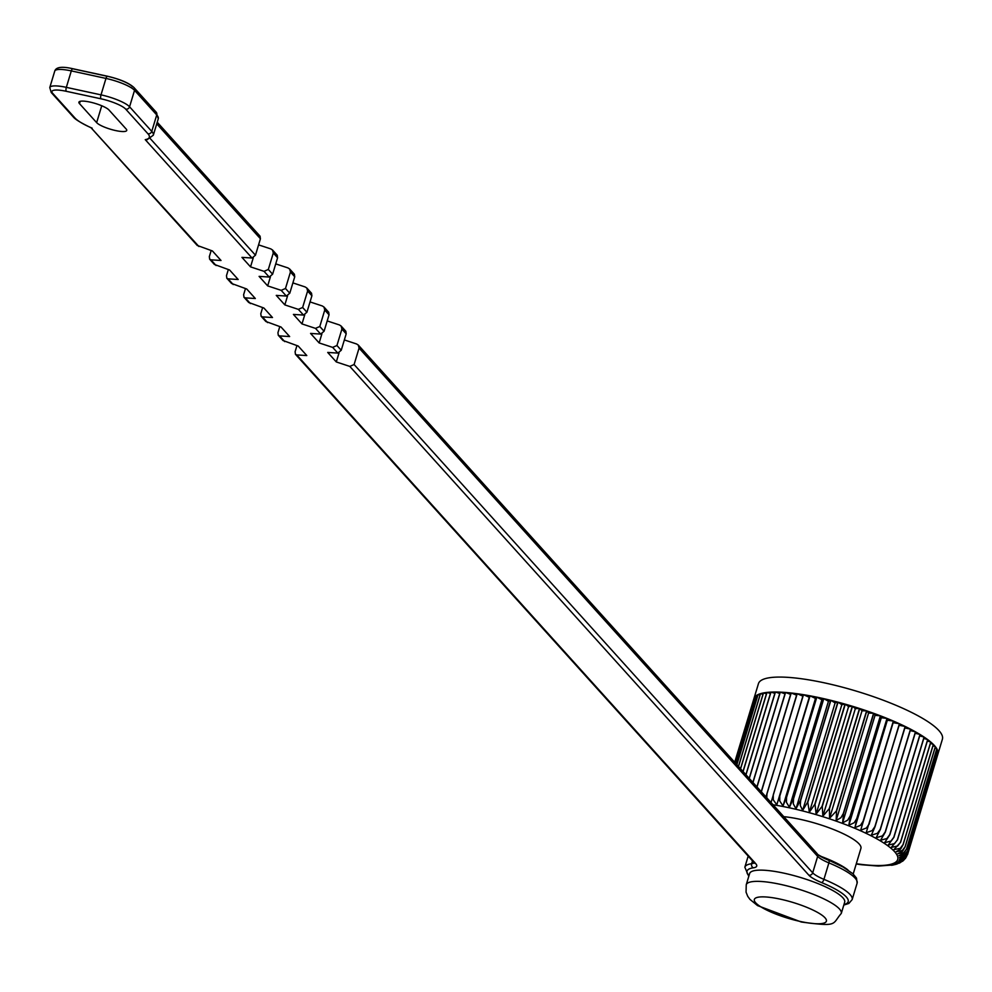 <?xml version="1.0" encoding="UTF-8"?>
<svg xmlns="http://www.w3.org/2000/svg" width="992" height="992" viewBox="0 0 992 992"><rect width="100%" height="100%" fill="white"/><g stroke="black" fill="none" stroke-linecap="round" stroke-linejoin="round"><path stroke-width="1.49" d="M820.682 856.27A49.637 10.924 16.8 0 1 847.937 869.959M783.779 816.664A49.637 10.924 16.8 0 1 835.512 830.292A49.637 10.924 16.8 0 1 860.92 848.396L853.194 874.002M856.22 863.995L858.75 864.069M861.986 864.776L878.428 866.066L892.974 864.962M894.387 864.702L896.433 864.131M897.822 863.66L894.4 864.02L899.694 862.904M901.058 862.147L896.433 863.065L902.794 861.068M904.072 859.89L901.182 861.85L897.958 861.924L901.071 861.478L905.572 858.353M906.589 856.58L904.295 859.58L898.963 860.622L904.803 858.539L907.568 854.558M907.618 854.41L905.014 858.092L899.434 859.146L905.088 856.914L907.841 852.798L938.085 752.606A96.075 21.142 16.8 0 1 937.886 754.156A96.075 21.142 16.8 0 1 937.862 754.218L907.618 854.41M907.829 852.736L905.175 856.431L899.384 857.51L904.828 855.141L907.506 850.962L937.75 750.783A96.075 21.142 16.8 0 1 938.085 752.544L907.829 852.736A96.075 21.142 16.8 0 1 907.841 852.798M907.482 850.913L904.766 854.62L898.802 855.736L903.997 853.207L906.601 848.991L936.857 748.799A96.075 21.142 16.8 0 1 937.738 750.721L907.482 850.913A96.075 21.142 16.8 0 1 907.506 850.962M906.564 848.929L903.811 852.649L897.686 853.827L902.621 851.148L905.138 846.883L935.394 746.691A96.075 21.142 16.8 0 1 936.82 748.737L906.564 848.929A96.075 21.142 16.8 0 1 906.601 848.991M905.088 846.821L902.298 850.553L896.061 851.793L900.699 848.954L903.129 844.638L933.385 744.446A96.075 21.142 16.8 0 1 935.344 746.629L905.088 846.821A96.075 21.142 16.8 0 1 905.138 846.883M903.055 844.576L900.252 848.334L893.916 849.648L900.575 842.295L930.831 742.103A96.075 21.142 16.8 0 1 933.311 744.384L903.055 844.576A96.075 21.142 16.8 0 1 903.129 844.638M900.488 842.22L897.661 846.002L891.287 847.404L897.5 839.852L927.756 739.66A96.075 21.142 16.8 0 1 930.744 742.028L900.488 842.22A96.075 21.142 16.8 0 1 900.575 842.295M897.4 839.778L894.573 843.584L888.175 845.085L893.928 837.322L924.172 737.13A96.075 21.142 16.8 0 1 927.656 739.586L897.4 839.778A96.075 21.142 16.8 0 1 897.5 839.852M893.804 837.248L890.977 841.08L884.591 842.692L889.861 834.731L920.117 734.539A96.075 21.142 16.8 0 1 924.06 737.056L893.804 837.248A96.075 21.142 16.8 0 1 893.928 837.322M889.737 834.644L886.91 838.525L880.586 840.249L885.348 832.077L915.591 731.898A96.075 21.142 16.8 0 1 919.981 734.452L889.737 834.644A96.075 21.142 16.8 0 1 889.861 834.731M885.199 832.003L882.409 835.909L876.159 837.756L880.388 829.399L910.644 729.219A96.075 21.142 16.8 0 1 915.442 731.811L885.199 832.003A96.075 21.142 16.8 0 1 885.348 832.077M880.239 829.324L877.474 833.268L871.336 835.252L875.043 826.708L905.299 726.516A96.075 21.142 16.8 0 1 910.482 729.132L880.239 829.324A96.075 21.142 16.8 0 1 880.388 829.399M874.882 826.621L872.154 830.614L866.165 832.734L899.583 723.825A96.075 21.142 16.8 0 1 905.126 726.442L874.882 826.621A96.075 21.142 16.8 0 1 875.043 826.708M869.153 823.93L866.487 827.96L860.672 830.217L893.532 721.134A96.075 21.142 16.8 0 1 899.397 723.738L869.153 823.93A96.075 21.142 16.8 0 1 869.327 824.017M863.102 821.252L860.486 825.319L854.881 827.725L856.939 818.685L887.195 718.493A96.075 21.142 16.8 0 1 893.346 721.06L863.102 821.252A96.075 21.142 16.8 0 1 863.288 821.326M856.753 818.598L854.211 822.715L848.842 825.282L850.355 816.081L880.598 715.889A96.075 21.142 16.8 0 1 886.997 718.406L856.753 818.598A96.075 21.142 16.8 0 1 856.939 818.685M850.144 816.007L847.676 820.161L842.58 822.876L843.547 813.552L873.791 713.36A96.075 21.142 16.8 0 1 880.4 715.815L850.144 816.007A96.075 21.142 16.8 0 1 850.355 816.081M843.336 813.477L840.943 817.681L836.132 820.558L836.566 811.096L866.81 710.904A96.075 21.142 16.8 0 1 873.58 713.285L843.336 813.477A96.075 21.142 16.8 0 1 843.547 813.552M836.355 811.022L829.548 818.301L829.461 808.74L859.704 708.548A96.075 21.142 16.8 0 1 866.599 710.83L836.355 811.022A96.075 21.142 16.8 0 1 836.566 811.096M829.238 808.666L822.876 816.156L822.256 806.484L852.512 706.292A96.075 21.142 16.8 0 1 859.494 708.474L829.238 808.666A96.075 21.142 16.8 0 1 829.461 808.74M822.046 806.422L816.131 814.11L815.027 804.363L845.283 704.171A96.075 21.142 16.8 0 1 852.289 706.23L822.046 806.422A96.075 21.142 16.8 0 1 822.256 806.484M814.804 804.301L809.373 812.2L807.798 802.367L838.042 702.175A96.075 21.142 16.8 0 1 845.06 704.109L814.804 804.301A96.075 21.142 16.8 0 1 815.027 804.363M807.575 802.317L802.652 810.414L800.284 805.467L800.618 800.532L830.862 700.34A96.075 21.142 16.8 0 1 837.831 702.125L807.575 802.317A96.075 21.142 16.8 0 1 807.798 802.367M800.395 800.482L795.981 808.765L793.29 803.805L793.526 798.858L823.782 698.666A96.075 21.142 16.8 0 1 830.651 700.29L800.395 800.482A96.075 21.142 16.8 0 1 800.618 800.532M793.315 798.808L789.434 807.277L786.433 802.305L786.569 797.345L816.825 697.153A96.075 21.142 16.8 0 1 823.558 698.616L793.315 798.808A96.075 21.142 16.8 0 1 793.526 798.858M786.371 797.308L783.023 805.963L779.749 800.978L779.799 796.018L810.055 695.826A96.075 21.142 16.8 0 1 816.614 697.116L786.371 797.308A96.075 21.142 16.8 0 1 786.569 797.345M779.6 795.981L776.798 804.81L773.264 799.837L773.252 794.877L803.495 694.685A96.075 21.142 16.8 0 1 809.844 695.789L779.6 795.981A96.075 21.142 16.8 0 1 779.799 796.018M766.779 797.828L766.952 793.935L797.208 693.743A96.075 21.142 16.8 0 1 803.309 694.66L771.044 802.54M761.372 791.839L791.219 692.999A96.075 21.142 16.8 0 1 797.022 693.718L765.96 796.923M753.895 698.728A96.075 21.142 16.8 0 1 753.932 698.616L758.446 683.662A96.075 21.142 16.8 0 1 856.53 691.188A96.075 21.142 16.8 0 1 942.4 739.201L937.886 754.156M753.932 698.616A96.075 21.142 16.8 0 1 753.945 698.554L734.712 762.278L753.957 698.504A96.075 21.142 16.8 0 1 754.738 697.054L734.96 762.55M734.973 762.575L754.763 697.016A96.075 21.142 16.8 0 1 756.078 695.739L735.667 763.344M735.704 763.381L756.127 695.702A96.075 21.142 16.8 0 1 757.975 694.623L736.833 764.634M736.882 764.683L758.049 694.586A96.075 21.142 16.8 0 1 760.418 693.693L738.457 766.432M738.519 766.494L760.504 693.668A96.075 21.142 16.8 0 1 763.394 692.962L740.516 768.713M740.59 768.8L763.493 692.937A96.075 21.142 16.8 0 1 766.866 692.441L743.008 771.478M743.095 771.565L766.977 692.428A96.075 21.142 16.8 0 1 770.834 692.118L745.91 774.69M745.996 774.789L770.958 692.118A96.075 21.142 16.8 0 1 775.26 692.019L749.208 778.348M749.307 778.46L775.409 692.019A96.075 21.142 16.8 0 1 780.134 692.131L752.866 782.415M752.99 782.539L780.282 692.143A96.075 21.142 16.8 0 1 785.404 692.453L756.896 786.867M757.02 787.003L785.565 692.466A96.075 21.142 16.8 0 1 791.046 692.986L761.236 791.69M754.763 697.016L755.644 697.19M756.127 695.702L757.553 696.024M758.049 694.586L760.008 695.07M760.504 693.668L762.984 694.313M763.493 692.937L766.469 693.78M766.977 692.428L770.437 693.458M770.958 692.118L774.864 693.358M775.409 692.019L779.724 693.482M780.282 692.143L784.982 693.817M785.565 692.466L790.612 694.388M791.219 692.999L796.588 695.156M797.208 693.743L802.85 696.148M803.495 694.685L809.261 697.289L809.844 695.789M809.261 697.289L776.798 804.81M810.055 695.826L815.486 698.442L816.614 697.116M815.486 698.442L783.023 805.963M816.825 697.153L821.884 699.769L823.558 698.616M821.884 699.769L789.434 807.277M823.782 698.666L828.444 701.257L830.651 700.29M828.444 701.257L795.981 808.765M830.862 700.34L835.115 702.894L837.831 702.125M835.115 702.894L802.652 810.414M838.042 702.175L841.836 704.68L845.06 704.109M841.836 704.68L809.373 812.2M845.283 704.171L848.594 706.602L852.289 706.23M848.594 706.602L816.131 814.11M852.512 706.292L855.34 708.635L859.494 708.474M855.34 708.635L822.876 816.156M859.704 708.548L862.011 710.793L866.599 710.83M862.011 710.793L829.548 818.301M866.81 710.904L868.595 713.037L873.58 713.285M868.595 713.037L836.132 820.558M873.791 713.36L875.043 715.368L880.4 715.815M875.043 715.368L842.58 822.876M880.598 715.889L881.293 717.762L886.997 718.406M881.293 717.762L848.842 825.282M887.195 718.493L887.344 720.217L893.346 721.06M887.344 720.217L854.881 827.725M893.532 721.134L893.135 722.697L899.397 723.738M893.135 722.697L860.672 830.217M899.136 725.301L905.126 726.442M904.865 727.954L910.482 729.132M910.222 730.608L915.442 731.811M915.182 733.262L919.981 734.452M919.708 735.878L924.06 737.056M923.775 738.47L927.656 739.586M927.346 740.987L930.744 742.028M930.422 743.442L933.311 744.384M932.976 745.81L935.344 746.629M934.972 748.067L936.82 748.737M936.423 750.212L937.738 750.721M937.316 752.234L938.085 752.544M108.996 110.013L126.158 129.022A16.008 3.522 16.8 0 1 126.728 130.46A16.008 3.522 16.8 0 1 113.063 129.952A16.008 3.522 16.8 0 1 96.646 122.636L79.496 103.627A16.008 3.522 16.8 0 1 78.914 102.188A16.008 3.522 16.8 0 1 92.591 102.697A16.008 3.522 16.8 0 1 108.996 110.013M260.04 236.183L260.425 238.75L255.465 255.192L252.03 258.019L241.949 257.374L250.53 266.873L264.046 271.337L268.324 269.464L272.614 274.214L269.192 277.041L259.098 276.384L267.679 285.894L281.195 290.346L285.485 288.474L289.776 293.223L286.341 296.05L276.26 295.393L284.84 304.904L298.356 309.368L302.634 307.483L306.925 312.244L303.502 315.072L293.409 314.414L301.99 323.925L315.506 328.377L319.796 326.504L324.074 331.254L320.652 334.081L310.57 333.424L319.151 342.934L332.667 347.386L336.945 345.514L341.236 350.263L337.813 353.09L327.72 352.445L336.3 361.944L349.816 366.408L354.107 364.523L812.696 872.811L817.656 856.369L359.067 348.08L354.107 364.523M253.27 257.771L250.53 266.873M277.202 255.192L277.586 257.759L273.296 253.01L268.324 269.464M273.296 253.01L272.527 250.009L270.816 248.905L258.577 244.875M277.586 257.759L272.614 274.214M270.432 276.793L267.679 285.894M294.351 274.201L294.736 276.78L290.445 272.019L285.485 288.474M290.445 272.019L289.676 269.03L287.965 267.914L275.739 263.884M294.736 276.78L289.776 293.223M287.581 295.802L284.84 304.904M311.513 293.223L311.897 295.79L307.607 291.04L302.634 307.483M307.607 291.04L306.838 288.04L305.127 286.936L292.888 282.894M311.897 295.79L306.925 312.244M304.742 314.811L301.99 323.925M328.662 312.232L329.046 314.799L324.756 310.05L319.796 326.504M324.756 310.05L323.987 307.049L322.276 305.945L310.037 301.915M329.046 314.799L324.074 331.254M321.892 333.833L319.151 342.934M345.824 331.254L346.196 333.82L341.918 329.071L336.945 345.514M341.918 329.071L341.149 326.07L339.438 324.954L327.199 320.924M346.196 333.82L341.236 350.263M339.053 352.842L336.3 361.944M359.067 348.08L358.298 345.08L356.587 343.976L344.348 339.934M296.943 345.625L295.095 351.751L295.467 354.318L296.707 354.9L306.801 355.558L298.22 346.047L282.993 340.492M279.781 326.616L277.934 332.742L278.318 335.308L279.558 335.891L289.639 336.548L281.058 327.038L265.831 321.47M262.632 307.607L260.784 313.72L261.156 316.287L262.396 316.882L272.49 317.527L263.909 308.028L248.682 302.461M245.47 288.585L243.623 294.711L244.007 297.278L245.247 297.86L255.328 298.518L246.748 289.007L231.52 283.452M228.321 269.576L226.474 275.689L226.846 278.268L228.086 278.851L238.179 279.508L229.598 269.998L214.371 264.43M211.16 250.554L209.312 256.68L209.696 259.247L210.936 259.83L221.018 260.487L212.449 250.976L197.21 245.421M90.991 127.658L198.921 246.524M252.03 258.019L145.241 139.661L146.965 139.773L153.314 135.222A42.83 9.424 16.8 0 0 151.764 131.39L156.736 114.936L134.54 90.334L129.568 106.789L151.764 131.39A3.199 2.939 -42.1 0 1 147.907 133.734L125.724 109.145A20.82 4.576 -163.2 0 0 100.961 98.803L66.29 91.301A20.82 4.576 -163.2 0 0 52.688 93.322L74.884 117.924A39.63 8.717 -163.2 0 0 92.132 128.154M746.244 884.752L749.63 873.543A49.637 10.924 16.8 0 1 800.308 877.424A49.637 10.924 16.8 0 1 844.663 902.236L841.278 913.446A49.637 10.924 16.8 0 0 796.923 888.646A49.637 10.924 16.8 0 0 746.244 884.752L746.058 892.18L747.757 896.359L749.927 899.372L757.566 905.609L801.3 922.014C838.699 926.974 831.693 924.47 841.278 913.446M773.041 804.76A88.077 19.381 16.8 0 1 886.935 845.134A88.077 19.381 16.8 0 1 856.294 863.722M80.191 101.32L79.496 103.627M101.742 105.76L96.646 122.636M100.961 98.803A3.199 1.066 102.2 0 1 101.01 94.86L105.97 78.418L71.312 70.903L66.34 87.358L101.01 94.86A24.019 5.282 16.8 0 1 129.568 106.789A3.199 2.939 -42.1 0 1 125.724 109.145M158.274 118.767A42.83 9.424 -163.2 0 0 156.736 114.936A3.199 2.939 -42.1 0 0 156.166 112.158L158.274 118.767L153.314 135.222M260.425 238.75L156.748 123.839M150.313 138.657L255.465 255.192M748.191 856.108L744.843 867.206A56.048 12.338 16.8 0 1 751.638 863.697L752.494 860.87M817.631 854.509A27.218 5.989 -163.2 0 0 828.345 860.138A3.199 1.29 112.5 0 1 828.667 860.176L843.014 866.996L852.872 873.704L856.468 878.069L857.125 883.153A56.048 12.338 -163.2 0 0 828.89 862.891L823.93 879.346A56.048 12.338 16.8 0 1 852.153 899.595L848.842 903.452L843.82 905.051M132.494 86.713A20.82 4.576 16.8 0 0 107.731 76.372A3.199 1.066 102.2 0 0 107.508 76.235L72.838 68.733A3.199 1.066 102.2 0 0 71.312 70.903A24.019 5.282 -163.2 0 0 54.746 71.102C56.036 67.034 62.062 66.241 72.838 68.733A3.199 1.066 102.2 0 1 73.073 68.87L107.248 76.272M210.936 259.83L216.082 265.534M228.086 278.851L233.232 284.555M245.247 297.86L250.393 303.564M262.396 316.882L267.542 322.586M279.558 335.891L284.704 341.595M296.707 354.9L755.73 863.672A27.218 5.989 16.8 0 1 753.412 867.814A52.849 11.631 -163.2 0 0 748.923 875.862M843.969 904.555A52.849 11.631 -163.2 0 0 821.574 882.57A27.218 5.989 16.8 0 1 808.84 875.167L349.816 366.408M337.813 353.09L332.667 347.386M320.652 334.081L315.506 328.377M303.502 315.072L298.356 309.368M286.341 296.05L281.195 290.346M269.192 277.041L264.046 271.337M145.241 139.661A39.63 8.717 -163.2 0 0 147.907 133.734M134.54 90.334A24.019 5.282 -163.2 0 0 105.97 78.418A3.199 1.066 102.2 0 1 107.508 76.235C120.193 79.248 129.01 83.018 133.97 87.556A3.199 2.939 -42.1 0 1 134.54 90.334M54.746 71.102L49.786 87.544A24.019 5.282 16.8 0 1 66.34 87.358A3.199 1.066 102.2 0 0 66.29 91.301M753.412 867.814A3.199 2.815 82.1 0 1 751.638 863.697A24.019 5.282 -163.2 0 0 754.193 862.755M808.84 875.167A3.199 2.939 137.9 0 0 812.696 872.811A24.019 5.282 -163.2 0 0 823.93 879.346A3.199 1.29 112.5 0 1 821.574 882.57M817.086 853.579C815.759 853.566 819.615 855.761 828.667 860.176A3.199 1.29 112.5 0 1 828.89 862.891A24.019 5.282 16.8 0 1 817.656 856.369A3.199 2.939 137.9 0 0 817.086 853.579L358.224 344.993M755.73 863.672A3.199 2.939 137.9 0 1 754.255 862.817L295.393 354.231M91.611 128.042C81.381 123.132 75.318 119.486 73.408 117.081A3.199 2.939 -42.1 0 0 74.884 117.924M73.408 117.081L51.212 92.479A3.199 2.939 -42.1 0 0 52.688 93.322M800.457 921.494A37.634 8.283 -163.2 0 0 815.362 911.239A37.634 8.283 -163.2 0 0 755.309 898.231A37.634 8.283 -163.2 0 0 800.457 921.494M856.592 864.057L861.912 864.776M891.572 865.297L893.829 864.863M895.379 864.491L897.14 863.958M898.963 863.263L900.215 862.668M902.373 861.378L903.104 860.845M857.125 883.153L852.153 899.595M748.774 876.358L744.843 867.206M754.255 862.817L754.552 862.184M260.127 236.257L157.232 122.227M156.166 112.158L133.97 87.556M197.296 245.508L91.128 127.832M51.212 92.479L49.786 87.544M214.446 264.517L209.622 259.16M231.607 283.526L226.771 278.182M248.756 302.548L243.933 297.191M265.906 321.557L261.082 316.212M283.067 340.578L278.244 335.222M345.898 331.328L341.074 325.984M328.749 312.319L323.913 306.962M311.587 293.31L306.764 287.953M294.438 274.288L289.602 268.944M277.276 255.279L272.453 249.922"/></g></svg>
